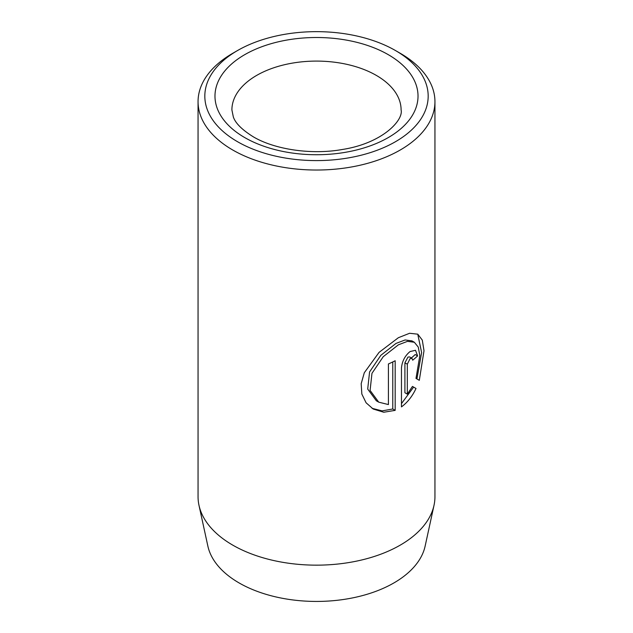 <?xml version="1.0" encoding="UTF-8"?>
<svg xmlns="http://www.w3.org/2000/svg" width="633" height="633" viewBox="0 0 633 633"><rect width="100%" height="100%" fill="white"/><g stroke="black" fill="none" stroke-linecap="round" stroke-linejoin="round"><path stroke-width="0.95" d="M378.368 401.955L376.326 400.776L367.702 389.05L369.577 371.951L380.844 355.319L395.981 343.434L405.088 339.968L411.964 340.886L414.362 342.263M415.992 378.407L419.837 355.485L418.263 347.09L414.354 342.263L407.502 341.345L398.379 344.819L383.234 356.711L371.967 373.335L370.091 390.411L378.724 402.161L388.417 404.566L388.417 363.959A118.442 68.38 0 0 0 395.174 360.747L395.174 410.358L383.772 412.241L373.217 409.037L366.096 402.794L361.839 394.058L361.182 383.693L364.299 372.742L379.064 352.375L398.379 337.706L409.606 333.274L417.772 334.177L422.29 340.095L424.007 350.729L419.307 380.322L415.992 378.407M372.054 408.317L382.118 410.896L392.776 408.981L395.174 410.358M407.312 394.13L404.914 392.753L404.914 362.82L407.961 357.091L409.543 356.901L411.933 358.286L410.057 358.674L407.312 364.197L407.312 394.13L412.447 386.423L416.008 388.48C412.352 396.29 407.51 402.422 401.464 406.884L401.464 367.939C402.137 361.174 405.001 355.714 410.057 351.56L415.509 350.286L417.606 355.92A118.442 68.38 180 0 1 412.692 360.193L411.933 358.286M434.016 505.3L425.139 546.097A109.493 63.213 180 0 1 352.003 598.019A109.493 63.213 180 0 1 239.076 582.922A109.493 63.213 180 0 1 207.861 546.097L198.984 505.3A118.442 68.38 0 0 0 232.746 545.124A118.442 68.38 0 0 0 354.899 561.463A118.442 68.38 0 0 0 434.016 505.3A118.442 68.38 0 0 0 434.942 496.77L434.942 101.652A118.442 68.38 180 0 1 361.823 164.825A118.442 68.38 180 0 1 232.746 150.005A118.442 68.38 180 0 1 198.058 101.652A118.442 68.38 180 0 1 232.746 53.299L237.533 50.537A111.677 64.471 0 0 0 237.533 141.713A111.677 64.471 0 0 0 395.467 141.713A111.677 64.471 0 0 0 395.467 50.537L400.254 53.299A118.442 68.38 180 0 1 434.942 101.652M400.254 53.299L395.467 50.537A111.677 64.471 0 0 0 237.533 50.537M198.058 101.652L198.058 496.77A118.442 68.38 0 0 0 198.984 505.3M401.464 403.632L413.618 387.095L412.447 386.423M413.618 387.095L416.008 388.48M411.355 357.954A118.442 68.38 0 0 0 415.208 354.535L417.606 355.92M416.91 378.938L421.625 352.549L417.93 335.055M392.776 408.981L392.776 361.941M388.29 54.675A101.525 58.616 180 0 1 388.29 137.567A101.525 58.616 180 0 1 244.71 137.567A101.525 58.616 180 0 1 244.71 54.675A101.525 58.616 180 0 1 388.29 54.675M401.1 109.936A84.6 48.844 0 0 0 376.319 75.398A84.6 48.844 0 0 0 284.122 64.811A84.6 48.844 0 0 0 231.9 109.936L233.332 116.947C235.405 123.158 242.012 129.757 253.176 136.736C274.216 149.348 311.183 155.14 342.374 149.483C382.633 143.232 403.593 120.104 401.1 109.936M404.914 362.82L407.312 364.197"/></g></svg>
